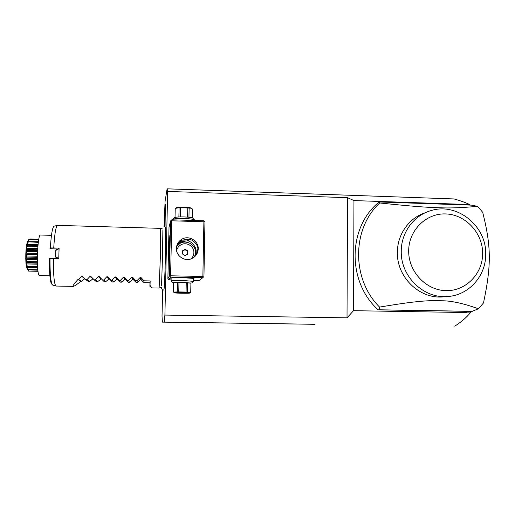 <?xml version="1.0" encoding="UTF-8"?>
<svg xmlns="http://www.w3.org/2000/svg" width="515" height="515" viewBox="0 0 515 515"><rect width="100%" height="100%" fill="white"/><g stroke="black" fill="none" stroke-linecap="round" stroke-linejoin="round"><path stroke-width="0.77" d="M162.624 289.945L162.032 316.159L162.367 322.126L164.143 322.081L164.903 315.077L167.658 191.419L167.118 188.825L165.083 201.223L164.047 226.658M163.873 289.668L163.97 289.591C164.356 288.638 165.051 272.686 165.418 255.743L165.392 226.973M164.543 226.619L165.392 204.23L165.058 226.761M315.045 324.27L164.143 322.081M315.051 324.302L162.367 322.126M167.118 188.825L454.018 198.945C460.468 200.747 465.612 202.582 469.448 204.442L470.066 205.092M469.423 205.073L469.513 204.507M469.448 204.442L464.659 204.275L465.76 204.944M353.528 310.687L353.953 200.573L347.561 197.689L347.02 317.839L353.528 310.687L465.824 312.528L467.227 311.478L472.223 311.33L478.409 308.775L483.495 302.936C491.477 265.019 491.246 246.505 482.703 212.322L477.56 206.328L471.405 205.137L379.613 201.989L379.71 202.981C351.771 228.769 351.404 279.188 379.568 307.095L379.465 309.792L378.216 309.856L470.266 311.382M379.613 201.989L378.377 202.62C347.599 228.01 347.174 282.181 378.216 309.856M353.953 200.573L465.058 204.397M465.824 312.528L465.418 312.817L470.259 312.895L470.124 311.53M347.02 317.839L164.903 315.077M454.777 326.175C461.273 321.959 466.435 317.536 470.259 312.895M470.324 312.824L471.746 311.343M472.223 311.33L379.465 309.792M379.568 307.095C408.054 302.299 420.646 300.979 432.742 300.593L443.692 300.792C452.936 301.12 464.511 303.779 478.409 308.775M477.56 206.328C463.828 207.616 452.389 208.131 443.235 207.88L432.381 207.513C420.388 206.888 407.867 205.891 379.71 202.981M447.175 296.537C468.283 295.642 485.793 276.407 485.697 254.745C486.926 226.388 457.513 202.305 431.338 210.513C413.951 215.128 401.031 232.561 401.262 251.52C400.689 276.323 423.472 298.571 447.175 296.537L442.63 296.93C419.262 298.938 396.82 277.025 397.387 252.595C397.2 234.55 409.052 217.826 425.403 212.689M408.678 251.159C408.543 271.83 426.214 290.421 446.087 290.647C465.966 291.168 482.98 273.491 482.645 253.11C482.6 232.735 465.393 214.446 445.687 213.925C425.989 213.107 408.511 230.482 408.678 251.159M347.561 197.689L167.658 191.419M170.6 220.903L171.778 219.802L203.831 220.774L204.951 221.946L203.94 276.581L202.768 277.701L170.529 277.012L169.396 275.84L170.6 220.903L169.023 227.224L167.884 278.757L168.946 279.857L171.102 279.903M193.486 280.366L199.189 280.488L202.768 277.701M169.396 275.84L167.884 278.757M169.86 248.719L169.132 264.465L168.991 251.32L169.841 235.613L169.86 248.719M170.529 277.012L168.946 279.857M171.135 278.345L170.517 278.158C170.903 277.74 175.023 277.585 182.889 277.694L193.988 278.441L193.518 278.757M171.205 220.285L171.791 220.8L170.594 275.795L169.982 276.394M170.594 275.795L202.871 276.491L203.895 221.765L204.429 221.289M203.895 221.765L171.791 220.8M176.388 248.359C176.606 244.387 178.402 241.355 181.776 239.256C188.696 234.885 198.713 240.788 198.23 248.925C197.94 253.489 195.713 256.747 191.548 258.691C184.653 261.826 175.956 255.91 176.388 248.359M202.871 276.491L203.393 277.109M195.797 255.543L197.786 249.537C198.629 244.986 192.777 239.192 188.22 239.153L181.312 240.312L177.051 244.863M176.677 246.106L181.409 241.76L179.78 241.323M188.851 240.08L187.351 240.84C191.76 241.046 196.833 247.644 196.08 251.906L194.934 256.47M182.735 240.151L191.02 239.855M187.351 240.84L181.409 241.76M194.573 256.811L195.539 252.665C195.996 244.94 186.482 239.34 179.915 243.492L176.568 246.601M191.097 258.858L192.204 257.597M191.052 258.878C192.842 257.191 193.782 255.125 193.872 252.672C194.258 246.209 186.34 241.49 180.804 244.908C178.57 246.228 177.16 248.159 176.594 250.689M177.109 249.035L176.581 250.638M185.091 255.582L187.853 254.082L187.917 250.953L185.22 249.324L182.465 250.818L182.394 253.947L185.091 255.582M187.627 254.204L187.685 251.339L185.007 249.711L182.458 251.095M187.917 250.953L187.685 251.339M185.22 249.324L185.007 249.711M171.083 280.894C171.115 280.495 175.023 280.353 182.806 280.456L193.376 281.338M173.574 282.864L172.905 282.741C172.667 282.4 175.924 282.278 182.683 282.368L190.917 283.173M173.574 282.696L178.963 282.375L190.917 283.005M173.632 282.619L173.375 292.166M177.508 282.387L177.302 291.941L173.426 292.108M178.963 282.375L178.763 291.934L177.302 291.941M186.256 282.523L186.063 292.069L178.763 291.934M187.634 282.593L187.441 292.127L186.063 292.069M190.917 282.973L190.73 292.43L189.584 293.061C189.488 292.713 174.398 292.462 174.476 292.803L174.598 292.868C175.808 293.209 189.488 293.408 189.584 293.087L189.584 293.061M187.441 292.127L190.659 292.462M194.657 220.343L194.406 219.815C192.842 219.132 189.398 218.688 184.08 218.489C177.025 218.366 173.111 218.74 172.332 219.609M192.983 218.347L192.7 218.057C191.374 217.472 188.484 217.098 184.035 216.924C178.119 216.821 174.83 217.143 174.167 217.884L172.686 219.274M180.334 216.905L180.527 207.597L191.2 208.202M187.582 217.124L187.769 207.828M178.885 216.957L179.078 207.667L180.527 207.597M175.029 217.407L175.222 208.427L179.078 207.667M192.204 217.858L192.378 209.071M192.385 208.981L191.142 208.176M176.349 207.835C176.948 206.798 188.49 206.901 190.795 207.97M188.947 217.259L189.134 207.989M77.958 279.458C73.915 283.997 72.345 286.301 73.239 286.379C74.141 286.334 76.696 284.653 80.9 281.338L77.958 279.458L78.589 279.471L81.537 276.265L82.439 276.285L85.741 279.613L86.996 279.639L89.971 276.439L90.865 276.458L94.129 279.787L95.378 279.812L98.378 276.619L99.273 276.639L102.491 279.96L103.74 279.986L106.798 276.767L107.654 276.812L110.834 280.134L112.083 280.16L115.199 276.916L116.017 276.993L119.158 280.302L120.401 280.327L123.574 277.07L124.36 277.167L127.456 280.475L128.692 280.501L131.924 277.225L132.677 277.34L135.735 280.643L136.971 280.669L140.247 277.385L140.505 279.716L141.194 279.825L144.046 282.619L149.949 282.741L149.897 286.327L151.886 287.911L159.135 288.052L160.397 255.755L160.577 228.357L162.753 229.014M53.386 258.388L49.994 258.382C49.961 274.894 50.876 283.804 52.73 285.098L56.077 286.05C54.23 284.718 53.335 275.499 53.386 258.388L58.755 258.517L59.096 248.076L53.734 247.94C54.622 233.643 55.89 226.117 57.545 225.37L160.577 228.357M49.994 258.382L49.318 258.446C49.318 271.714 49.942 279.973 51.191 283.211L52.382 284.93M57.423 258.485L55.948 257.526L57.564 258.491M55.948 257.526L55.581 256.631L58.659 258.517M56.251 258.459L56.257 257.745M56.553 249.505L56.592 248.951L57.577 248.977M59.064 248.713L55.787 250.445L56.206 249.685L59.077 248.475M55.787 250.445L55.581 256.631M57.545 225.37L54.152 226.162C52.498 226.89 51.23 234.145 50.348 247.934L49.672 248.005L50.689 248.803L56.592 248.951M50.348 247.934L53.734 247.94M50.837 235.316L40.543 235.033C37.247 233.681 36.089 275.293 39.423 275.544L49.865 275.789M29.439 239.333L29.883 239.005L38.805 239.243M29.883 239.005L29.658 239.34M38.039 271.315L28.55 271.09L27.771 269.718C26.123 266.551 25.93 265.54 27.186 266.686L27.166 266.545C25.666 263.526 25.55 262.051 26.806 262.109L26.793 261.929C25.422 259.438 25.396 257.674 26.703 256.637L25.853 253.824L26.915 250.76C25.666 250.161 25.821 248.507 27.372 245.803L27.392 245.636C26.123 246.144 26.342 244.87 28.048 241.812L27.977 241.805C26.748 243.202 27.044 242.43 28.853 239.469L38.741 239.584M28.808 239.539L38.689 239.855M29.065 239.597L27.675 241.67L28.106 241.677M27.675 241.67L27.495 242.185L27.907 241.87M28.08 241.696L38.393 241.722M28.048 241.812L38.31 242.346M28.274 242.082L26.986 244.329L38.039 244.619M26.986 244.329L26.832 245.224L37.943 245.546M27.372 245.803L27.61 246.183L37.859 246.447M27.72 245.282L27.392 245.636M27.61 246.183L26.439 248.327L37.692 248.61M26.439 248.327L26.329 249.479L37.614 249.762M26.329 249.479L27.224 250.335L37.569 250.593M26.902 250.959L27.16 251.41L37.511 251.668M27.224 250.335L26.915 250.76M27.16 251.41L26.098 253.168L37.441 253.444M26.098 253.168L26.053 254.436L37.395 254.713M26.053 254.436L26.992 255.987L37.363 256.238M26.703 256.637L26.986 257.094L37.35 257.346M26.992 255.987L26.709 256.431M26.986 257.094L26.014 258.24L37.338 258.511M26.014 258.24L26.033 259.47L37.344 259.734M26.033 259.47L27.057 261.523L37.37 261.762M26.806 262.109L27.102 262.521L37.395 262.759M27.057 261.523L26.793 261.929M27.102 262.521L26.194 262.908L26.284 263.938L37.441 264.195M26.284 263.938L27.404 266.229L37.556 266.461M27.186 266.686L37.614 267.227M27.501 267.002L26.619 266.577L26.754 267.285L37.634 267.53M26.754 267.285L27.99 269.538L37.84 269.751M27.797 269.802L37.891 270.195M28.08 269.95L28.743 271.051L38.026 271.251M27.346 268.939C26.149 267.485 25.634 262.444 25.814 253.831C26.13 246.917 26.806 242.713 27.829 241.207M84.808 278.679L81.505 281.351L80.9 281.338M93.061 278.699L89.539 281.512L88.342 281.493L85.741 279.613M101.442 278.873L97.554 281.679L96.357 281.654L94.129 279.787M140.505 279.716L137.325 282.484L136.147 282.458L133.321 279.664L132.606 279.561L129.413 282.323L128.229 282.297L125.435 279.497L124.688 279.413L121.476 282.162L120.291 282.136L117.523 279.336L116.751 279.265L113.519 282.001L112.334 281.975L109.592 279.169L108.781 279.13L105.549 281.84L104.352 281.814L102.491 279.96M151.886 287.911L150.026 285.361L150.168 280.939L143.988 280.817L140.975 277.514L140.247 277.385M78.589 279.471L81.505 281.351M86.996 279.639L89.539 281.512M95.378 279.812L97.554 281.679M103.74 279.986L105.549 281.84M110.834 280.134L112.334 281.975M112.083 280.16L113.519 282.001M119.158 280.302L120.291 282.136M120.401 280.327L121.476 282.162M127.456 280.475L128.229 282.297M128.692 280.501L129.413 282.323M135.735 280.643L136.147 282.458M136.971 280.669L137.325 282.484M143.988 280.817L144.046 282.619M149.949 282.741L150.168 280.939M149.897 286.327L150.026 285.361M84.672 278.538L81.537 276.265M92.829 278.821L89.971 276.439M100.798 278.988L98.378 276.619M108.749 279.156L106.766 276.793M109.592 279.169L107.654 276.812M116.68 279.317L115.135 276.973M117.523 279.336L116.017 276.993M124.591 279.484L123.478 277.147M125.435 279.497L124.36 277.167M132.484 279.645L131.795 277.321M133.321 279.664L132.677 277.34M140.357 279.806L140.099 277.501M141.194 279.825L140.975 277.514M181.776 239.256L181.312 240.312M180.443 242.295L179.915 243.492M171.147 277.92L171.083 280.759M193.524 278.332L193.466 281.164M193.524 281.196L191.689 282.967M171.16 280.926L172.795 282.626M194.651 220.497L194.664 220.002M194.406 219.815L192.7 218.057M162.528 255.788L162.875 230.533M163.97 289.591C163.055 290.763 162.122 290.08 161.169 287.544M161.536 285.98L162.528 255.82M161.343 287.499L159.154 288.04M37.962 245.365L27.45 245.089M37.408 263.191L26.471 262.94M37.614 267.246L27.462 267.021M56.077 286.05L73.239 286.379M106.798 276.767L108.781 279.13M115.199 276.916L116.751 279.265M123.574 277.07L124.688 279.413M131.924 277.225L132.606 279.561"/></g></svg>
